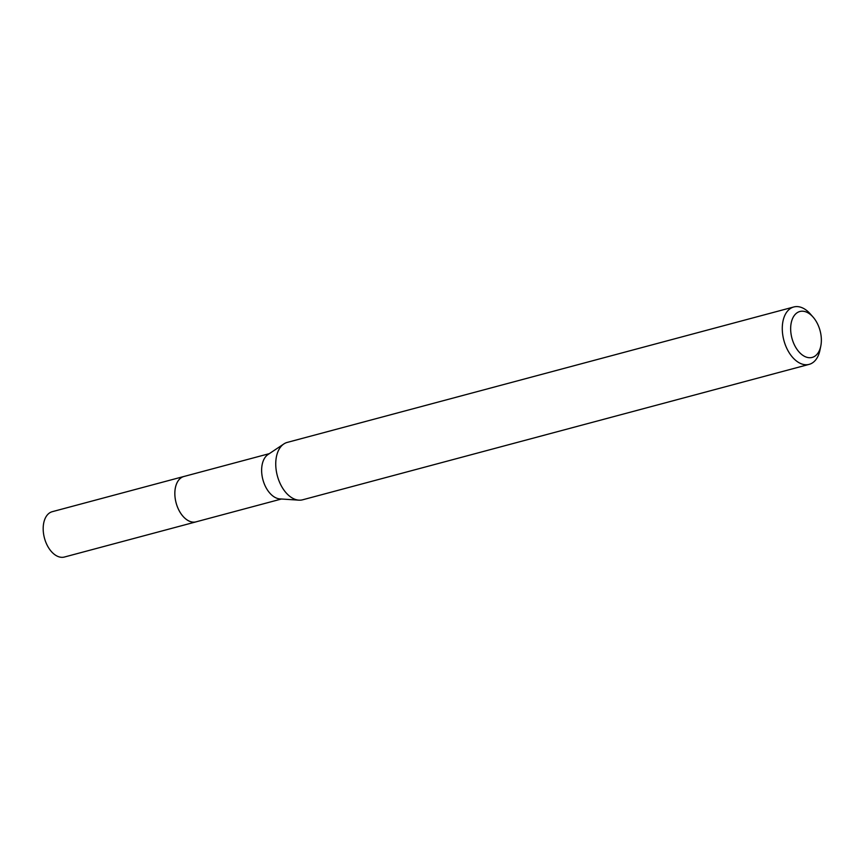 <?xml version="1.0" encoding="UTF-8"?>
<svg xmlns="http://www.w3.org/2000/svg" width="864" height="864" viewBox="0 0 864 864"><rect width="100%" height="100%" fill="white"/><g stroke="black" fill="none" stroke-linecap="round" stroke-linejoin="round"><path stroke-width="1.3" d="M196.636 521.683A23.49 14.396 -105 0 1 196.074 521.856A23.468 14.386 -105 0 1 179.831 511.855A23.468 14.386 -105 0 1 175.586 486.907A23.468 14.386 -105 0 1 183.956 476.474L269.298 453.654M196.474 521.726A23.479 14.396 -105 0 1 179.982 512.136A23.479 14.396 -105 0 1 175.576 486.907A23.479 14.396 -105 0 1 184.345 476.377M820.8 346.032L819.958 350.136A29.711 18.209 -105 0 1 819.731 351.162A29.711 18.209 -105 0 1 809.147 364.37L302.616 499.802A29.711 18.209 -105 0 1 298.868 500.159L279.904 498.906A23.468 14.386 -105 0 1 262.364 463.709A23.468 14.386 -105 0 1 268.034 454.507L283.846 443.956A29.711 18.209 -105 0 1 287.269 442.4L793.8 306.968A29.711 18.209 -105 0 1 810.27 313.902L813.046 317.045A23.771 14.569 -105 0 1 820.8 346.032A23.771 14.569 -105 0 1 820.616 346.853A23.771 14.569 -105 0 1 801.284 354.154A23.771 14.569 -105 0 1 791.402 322.056A23.771 14.569 -105 0 1 813.046 317.045M298.868 500.159A29.711 18.209 -105 0 1 276.674 455.598A29.711 18.209 -105 0 1 283.846 443.956M809.147 364.37A29.711 18.209 -105 0 1 788.584 351.745A29.711 18.209 -105 0 1 783.205 320.177A29.711 18.209 -105 0 1 793.8 306.968M183.935 476.464A23.49 14.396 -105 0 0 174.852 494.597A23.49 14.396 -105 0 0 185.328 518.616A23.49 14.396 -105 0 0 196.074 521.856L64.411 557.032A23.468 14.386 -105 0 1 53.676 553.802A23.468 14.386 -105 0 1 43.2 529.805A23.468 14.386 -105 0 1 52.283 511.682L183.935 476.464A23.49 14.396 -105 0 1 184.507 476.323M196.085 521.834L281.426 499.014"/></g></svg>
